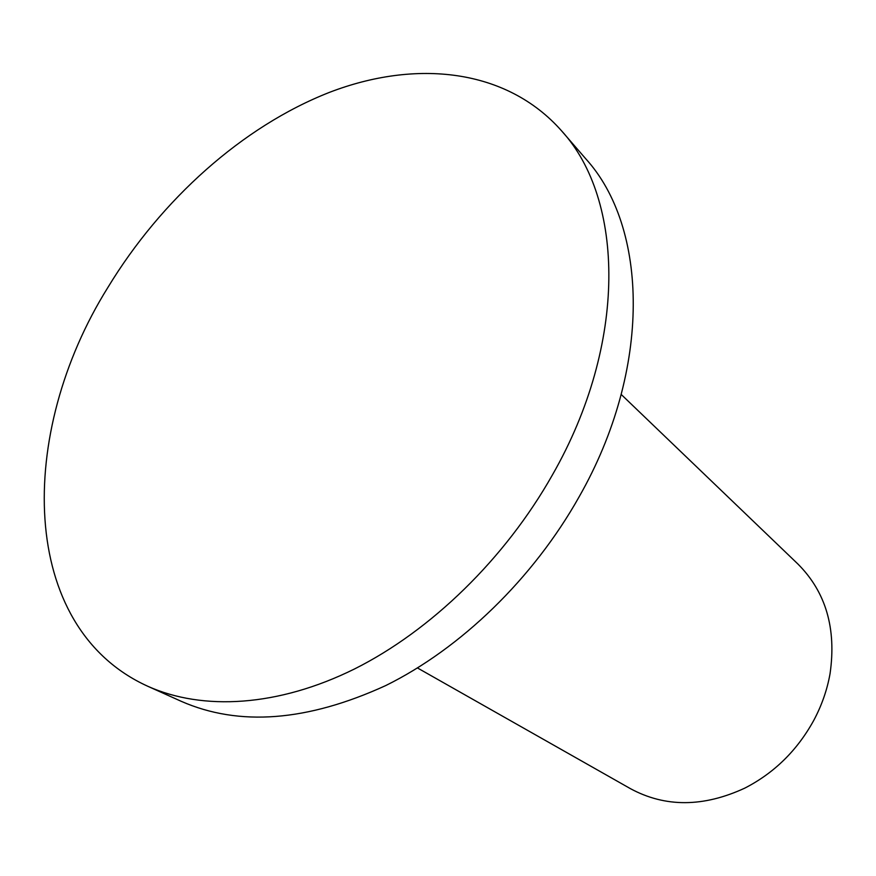 <?xml version="1.0" encoding="UTF-8"?>
<svg xmlns="http://www.w3.org/2000/svg" width="876" height="876" viewBox="0 0 876 876"><rect width="100%" height="100%" fill="white"/><g stroke="black" fill="none" stroke-linecap="round" stroke-linejoin="round"><path stroke-width="1.31" d="M147.825 686.291L181.277 701.337C239.137 726.708 307.257 721.463 385.659 685.601C460.754 648.568 533.155 578.631 579.145 496.791C652.237 368.478 648.185 227.048 585.573 158.589L561.571 130.842C506.383 68.372 415.782 59.13 329.299 92.429C242.477 126.516 161.206 199.597 107.879 287.47C16.918 433.018 17.75 627.249 147.825 686.291C202.761 710.896 278.042 706.877 354.616 668.914C431.036 630.632 505.113 558.713 552.449 474.869C627.698 343.392 624.5 199.509 561.571 130.842M417.502 667.972L630.556 788.728C665.311 807.486 703.395 807.278 744.797 788.126C774.242 773.004 797.248 750.403 813.793 720.335C821.776 705.344 827.196 689.795 830.054 673.677C836.547 628.519 825.838 591.968 797.927 564.034L621.226 394.474"/></g></svg>
